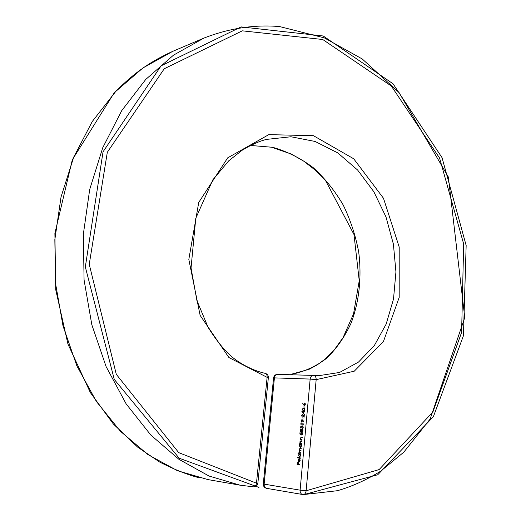 <?xml version="1.0" encoding="UTF-8"?>
<svg xmlns="http://www.w3.org/2000/svg" width="521" height="521" viewBox="0 0 521 521"><rect width="100%" height="100%" fill="white"/><g stroke="black" fill="none" stroke-linecap="round" stroke-linejoin="round"><path stroke-width="0.78" d="M304.082 407.63L303.951 406.022L304.082 407.63M303.769 414.019L301.88 411.531L303.71 411.662L303.756 411.186L304.596 411.727L303.945 412.052L303.769 414.019M303.027 419.105L302.896 417.484L303.027 419.105M301.001 424.726L300.825 423.69L303.476 423.925L303.437 424.296L301.06 424.087L301.001 424.726M300.943 429.18L301.438 429.825L302.219 429.083L302.74 429.454L302.929 430.587L301.978 431.916L301.327 431.023L300.715 431.577L300.148 430.294L300.943 429.18M301.991 440.082L300.05 439.874L300.435 439.535L300.155 438.337L301.216 437.295L302.239 437.399L302.2 437.777L300.845 437.679L300.389 438.428L300.806 439.516L302.024 439.704L301.991 440.082M299.608 444.641L299.647 444.263L301.587 444.485L301.216 444.823L301.47 446.113L300.311 447.598L299.464 445.872L299.972 444.68L299.608 444.641L301.555 444.81M297.966 453.941L297.999 453.563L300.721 453.902L300.35 454.24L300.604 455.536L299.445 457.015L298.598 455.276L299.119 454.084L297.966 453.941L300.695 454.162M299.901 460.577L299.738 459.073L300.142 460.564L299.041 461.984L298.383 461.534L298.136 460.29L298.631 459.099L299.334 458.851L299.08 461.606L300.142 460.597M257.875 483.162L256.475 483.188C256.078 485.52 255.127 486.738 253.616 486.842L240.122 485.188L253.616 486.842C255.993 486.777 257.413 485.552 257.875 483.162L268.361 377.621L267.123 377.354C267.273 375.159 266.635 373.831 265.222 373.368C251.317 370.281 237.96 362.284 230.673 355.758C223.626 349.448 216.117 340.011 208.153 327.455L196.925 300.597L191.044 268.009L195.772 218.319L212.855 179.797L228.745 160.82L241.991 150.361C250.764 145.001 258.885 141.354 266.368 139.413L290.946 136.762L315.127 141.465L337.79 152.913L357.627 170.041L373.87 191.787L385.989 216.938L393.401 244.121L395.934 271.916L393.511 299.041L386.172 324.069L374.345 345.527L358.52 362.056L339.497 372.482L318.338 375.739L313.342 375.4C311.578 375.55 310.516 376.774 310.151 379.08L274.411 377.888L264.147 484.133L300.109 490.157C300.044 492.573 300.884 494.038 302.616 494.553L303.229 494.605C304.837 494.436 305.801 493.159 306.127 490.775L300.109 490.157L310.151 379.08L316.169 379.633L306.127 490.775L379.158 469.571L432.925 411.916L461.606 332.418L463.67 243.978L439.568 158.032L391.284 85.991L322.727 39.492L242.311 30.837L164.271 68.733L107.313 152.295L89.241 264.342L116.307 374.352L178.723 452.632L256.475 483.188L267.123 377.354L228.908 357.523L200.136 315.394L188.823 259.406L198.735 202.435L227.69 157.85L268.777 134.646L313.447 135.688L353.713 158.781L383.482 198.273L399.203 247.078L399.184 297.426L383.469 341.463L354.234 371.219L316.169 379.633C316.175 377.23 315.335 375.823 313.668 375.42L277.745 374.371M299.731 464.699L297.074 464.341L297.263 462.29L297.38 463.996L298.194 464.107L298.624 462.472L298.468 464.146L299.764 464.322L299.731 464.699M300.317 458.272L297.595 457.92L297.634 457.542L300.356 457.894L300.317 458.272M300.799 453.042L298.859 452.801L299.516 450.444L299.152 449.265L300.096 448.334L301.223 448.464L299.38 449.363L300.995 450.939L299.894 450.808L299.191 451.46L300.799 453.042M301.666 443.625L299.725 443.41L300.109 443.071L299.829 441.867L300.871 440.825L301.913 440.942L301.874 441.313L300.519 441.215L300.063 441.958L300.48 443.058L301.698 443.247L301.666 443.625M299.868 434.026L300.031 432.319L300.168 433.765L300.845 434.058L301.828 432.332L302.629 433.882L301.763 435.081L302.356 433.83L301.783 432.71L301.105 433.654L301.158 434.586L299.868 434.026L301.105 434.149M300.708 427.155L301.001 428.431L300.441 427.129L301.236 425.983L301.737 426.517L302.499 425.878L303.222 427.396L302.31 428.718L302.948 427.363L302.486 426.256L301.809 427.487L301.203 426.354L300.441 427.129M302.688 420.095L303.769 421.476L302.636 420.512L301.711 422.16L301.027 420.773L301.959 419.555L302.688 420.095M301.776 415.576L302.265 416.956L301.509 415.537L302.408 414.345L303.893 416.351L304.342 414.436L304.088 417.256L302.395 414.716L301.509 415.537M304.87 409.493L303.209 410.769L302.082 409.304L303.606 407.969L304.87 409.493L303.567 408.34L302.356 409.311L303.378 410.411L304.596 409.467M303.691 405.006L302.603 403.697L303.736 404.583L304.687 402.98L305.345 404.322L304.42 405.52L303.691 405.006L304.264 405.077M172.718 51.351L142.91 67.971L115.727 91.481L92.289 121.478L73.767 157.023L61.048 196.918L54.842 239.601L55.5 283.216L63.015 325.957L76.867 365.872L96.378 401.476L120.436 431.303L147.938 454.592L177.427 470.697L207.931 479.587L240.077 485.188L209.032 476.038L178.937 459.327L150.803 435.048L126.141 403.873L106.095 366.589L91.826 324.746L84.07 279.927L83.353 234.196L89.697 189.481L102.735 147.749L121.712 110.66L145.717 79.472L173.519 55.135L203.971 38.066L172.718 51.351C151.924 60.892 135.408 71.292 113.982 93.187L72.321 159.765L54.894 233.291L55.727 289.676L67.945 344.049L90.348 392.58L113.344 423.983L137.642 447.122L159.634 462.029C174.561 469.655 187.84 474.931 199.471 477.855M250.536 145.437L272.73 147.326C287.169 151.448 300.656 158.215 313.18 167.625C324.83 178.273 334.827 190.719 343.176 204.948C350.444 219.927 355.622 235.622 358.695 252.04C361.848 276.807 359.269 301.483 351.154 322.974C344.856 336.657 336.742 348.373 326.817 358.129C316.032 366.426 304.225 371.818 291.395 374.299M203.971 38.066C229.181 28.264 254.398 24.428 279.621 26.564L324.303 37.864L362.251 58.977L399.008 92.497L448.353 177.029L464.771 317.55L430.125 419.066L403.775 452.195L380.669 471.192C366.191 480.082 351.753 486.588 337.361 490.717L303.229 494.605L266.602 488.346C264.375 487.754 263.274 486.275 263.3 483.918L264.147 484.133C264.075 486.451 264.889 487.851 266.602 488.346L266.934 488.379M274.411 377.888L273.551 377.933C273.974 375.687 275.309 374.495 277.569 374.358C275.83 374.501 274.782 375.68 274.411 377.888M299.744 464.53L297.074 464.341M299.979 459.418L299.595 459.392M299.08 461.586L298.383 461.534M299.087 461.554L299.061 459.203L298.136 460.29M299.308 459.151L298.631 459.099M299.738 461.652L299.08 461.606M298.377 460.297L298.846 461.534M300.33 458.135L297.595 457.92M300.689 454.266L300.35 454.24M300.689 454.24L299.718 454.162L298.598 455.276M300.695 454.214L299.119 454.084M300.604 455.517L299.718 454.162M300.161 456.689L299.484 456.637L300.37 455.497M298.833 455.302L299.484 456.637M300.806 452.964L298.859 452.801M299.744 452.508L299.23 452.469M301.027 450.574L299.516 450.444M299.972 444.68L301.216 444.823M301.555 444.836L300.584 444.752L299.464 445.872M301.47 446.093L300.584 444.752M301.014 447.278L300.35 447.22L301.236 446.074M299.699 445.898L300.35 447.22M301.666 443.579L299.725 443.41M300.695 443.124L300.109 443.071M301.991 440.05L300.05 439.874M301.066 439.594L300.435 439.535M302.31 434.755L301.796 434.703M302.44 432.769L301.783 432.71M300.897 429.551L300.415 430.339L300.747 431.206L301.262 430.405L300.897 429.551L301.372 429.597M301.21 431.251L300.747 431.206M302.187 429.46L301.535 430.424L302.024 431.544L302.655 430.554L302.187 429.46L302.779 429.519M302.59 431.603L302.024 431.544M302.975 426.185L302.004 426.087M302.864 428.392L302.349 428.34M303.053 426.315L302.486 426.256M301.698 426.406L301.203 426.354M303.469 423.97L300.825 423.69M303.053 420.558L302.636 420.512M302.61 419.998L301.906 419.926L301.027 420.773M302.297 421.847L301.737 421.782L302.349 420.864L301.906 419.926M301.294 420.812L301.737 421.782M303.476 415.602L303.137 415.563M303.001 414.788L302.395 414.716M304.577 411.916L301.874 411.603M304.583 411.837L301.88 411.531M303.561 413.27L303.678 412.033L302.525 411.948L303.834 413.303M304.713 408.601L304.225 408.542M303.046 403.755L302.603 403.697M304.629 403.352L304.017 404.25L304.446 405.149L305.072 404.283L304.629 403.352M305.208 403.417L304.668 403.352L305.208 403.417M305.013 405.214L304.466 405.149L305.013 405.214M258.963 487.428L179.165 458.193L114.275 379.425L85.327 266.934L103.047 151.787L161.106 65.828L241.112 26.903L323.248 35.995L393.016 83.764L442.042 157.655L466.158 245.476L463.43 335.765L433.381 416.689L377.745 474.748L302.538 494.95M304.381 410.528L303.378 410.411M266.374 139.407L266.003 139.511M268.361 377.621C268.393 375.394 267.345 373.974 265.222 373.368M250.477 145.47L271.356 147.183L291.317 154.047L303.678 161.132L315.172 170.061L325.612 180.663L353.987 234.522L359.243 280.728L353.538 313.909L343.039 337.66L333.889 350.386L325.26 358.969L317.191 364.915L309.161 369.265L290.887 374.358M263.3 483.918L273.551 377.933M303.268 410.398L304.375 410.528"/></g></svg>
